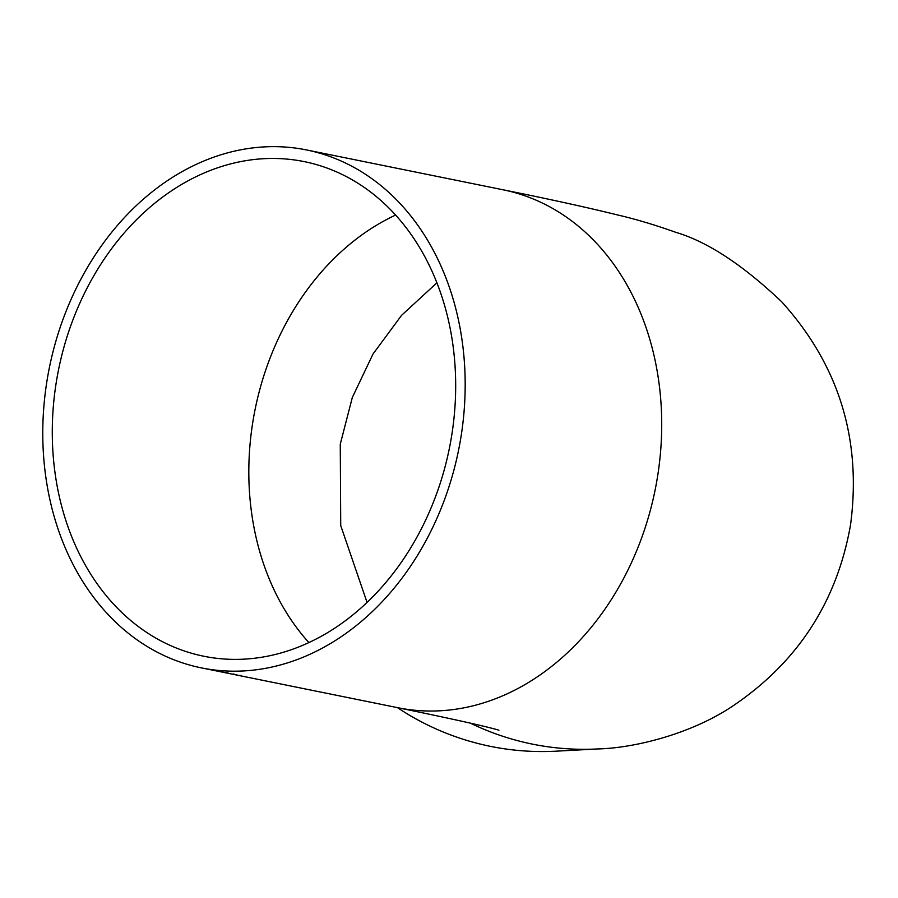 <?xml version="1.0" encoding="UTF-8"?>
<svg xmlns="http://www.w3.org/2000/svg" width="898" height="898" viewBox="0 0 898 898"><rect width="100%" height="100%" fill="white"/><g stroke="black" fill="none" stroke-linecap="round" stroke-linejoin="round"><path stroke-width="1.35" d="M210.839 669.515A264.248 208.718 101.5 0 1 201.466 667.899A264.248 208.718 101.5 0 1 49.424 367.439A264.248 208.718 101.5 0 1 306.487 149.932A264.248 208.718 101.5 0 1 459.675 444.488A264.248 208.718 101.5 0 1 210.839 669.515M599.965 748.82A264.248 262.07 -93.1 0 1 597.967 748.932L556.053 751.177A264.248 262.07 -93.1 0 1 498.794 747.911A264.248 262.07 -93.1 0 1 397.455 707.635M212.781 657.796A252.36 199.322 101.5 0 1 203.835 656.247A252.36 199.322 101.5 0 1 58.628 369.314A252.36 199.322 101.5 0 1 304.13 161.595A252.36 199.322 101.5 0 1 450.426 442.882A252.36 199.322 101.5 0 1 212.781 657.796M306.487 149.932L503.026 189.781A264.248 208.718 101.5 0 1 656.214 484.336A264.248 208.718 101.5 0 1 407.366 709.364A264.248 208.718 101.5 0 1 398.005 707.747L201.466 667.899M233.076 673.927L237.824 675.229M221.054 671.816L228.215 673.04M239.822 675.363L240.933 675.622M503.026 189.781C549.497 199.165 587.561 207.528 617.195 214.858C635.223 219.011 654.777 224.848 675.88 232.346C707.501 241.73 742.769 264.876 781.687 301.784C838.9 365.093 861.856 439.448 850.541 524.847C837.295 599.886 799.669 659.154 737.651 702.663C693.593 734.227 632.91 748.191 597.967 748.932A264.248 262.07 -93.1 0 1 540.708 745.666A264.248 262.07 -93.1 0 1 470.406 723.159M308.901 642.598A252.36 199.322 101.5 0 1 395.58 215.082M498.895 730.164L495.763 729.299C480.913 725.247 448.327 718.063 398.005 707.747M436.888 282.848L401.574 315.321L373.007 354.025L352.308 397.522L340.263 444.184L340.724 525.588L367.069 602.468"/></g></svg>
